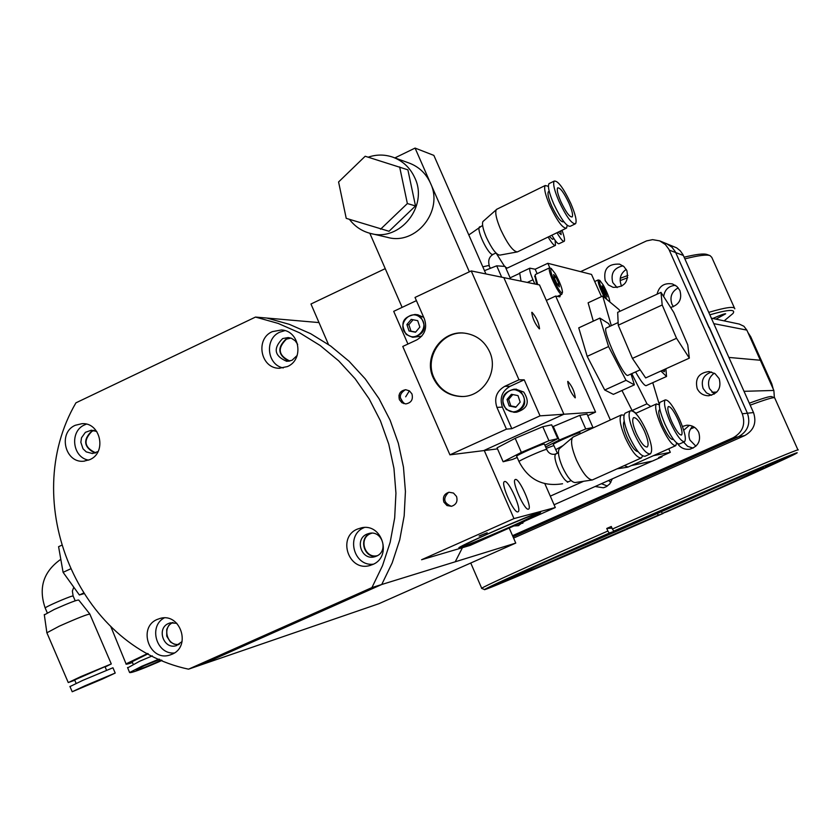 <?xml version="1.0" encoding="UTF-8"?>
<svg xmlns="http://www.w3.org/2000/svg" width="840" height="840" viewBox="0 0 840 840"><rect width="100%" height="100%" fill="white"/><g stroke="black" fill="none" stroke-linecap="round" stroke-linejoin="round"><path stroke-width="1.26" d="M744.02 391.314L773.861 390.453L760.337 360.245L728.889 357.431L760.337 360.245L746.844 330.099L713.8 323.642M773.861 390.453L774.385 397.688M739.295 324.082L743.904 326.256L746.844 330.099M747.863 332.367L750.76 336.83L771.813 383.87L773.22 389.025M750.76 336.83L749.784 336.661L770.91 383.87L771.813 383.87M749.322 403.19C763.098 398.171 770.532 395.987 771.635 396.637L774.438 397.709M797.958 449.946L774.638 397.782C773.493 397.1 765.345 399.556 750.194 405.163M694.501 427.308L690.522 428.967M583.517 544.708L559.062 555.461L583.517 544.708M672.808 505.439L647.85 516.432L672.808 505.439M752.703 471.03L727.892 481.961L752.703 471.03M789.243 456.068L765.156 466.673L789.243 456.068M771.771 464.762L748.661 474.947L771.771 464.762M711.784 491.715L689.504 501.522L711.784 491.715M632.153 526.712L610.281 536.33L632.153 526.712M558.873 558.327L536.875 567.998L558.873 558.327M516.768 575.841L494.151 585.784L516.768 575.841M481.803 588.452L481.698 588.242C485.594 585.774 511.865 573.688 560.511 551.985L607.876 531.017L609.252 533.075L562.558 553.728C513.387 575.631 487.368 587.57 484.502 589.523C480.302 592.62 574.14 552.542 663.191 513.398L663.117 513.125M524.202 571.494L500.661 581.847L524.202 571.494M727.639 482.192C684.191 501.931 595.833 540.582 552.237 558.925M613.767 531.09C711.47 488.114 804.941 448.361 796.73 453.117C793.852 455.322 735.126 481.793 667.128 511.665L662.214 513.461C716.74 489.5 762.741 468.741 763.844 467.502L752.325 471.839L620.109 528.78L613.767 531.09L612.392 529.032C710.01 486.056 804.132 446.103 798 450.051M662.214 513.461L661.426 511.686M657.437 513.44L658.214 515.214L663.191 513.398M609.252 533.075L615.657 530.744C556.049 557.025 523.246 571.861 517.251 575.232L534.335 568.649L658.214 515.214M612.003 528.139L606.753 528.465L607.876 531.017M606.753 528.465L611.279 526.481L612.392 529.032M626.241 269.399C620.613 273.368 618.923 278.586 621.17 285.086L621.716 286.156M678.248 287.826C671.675 291.564 669.564 297.014 671.916 304.185L673.428 306.695M714.273 373.17C708.876 377.171 707.301 382.337 709.538 388.668L714.263 394.096M692.622 426.258C688.863 430.3 687.971 434.91 689.955 440.087L695.898 446.208M709.286 327.296L747.411 413.217C750.834 423.56 747.821 431.424 738.381 436.8L513.009 536.781L738.381 436.8C747.821 431.424 750.834 423.56 747.411 413.217L675.308 251.706L671.885 247.097L666.256 243.484L671.885 247.097L675.308 251.706L708.918 327.464M513.576 538.083L744.671 435.603C753.911 430.353 756.851 422.667 753.501 412.556L682.973 254.636L680.274 250.803L676.651 247.853L659.673 240.87L665.375 244.545L668.861 249.239L742.287 413.784C745.773 424.316 742.707 432.327 733.089 437.798L512.526 535.678M608.633 480.501L610.848 482.433M620.246 278.313L627.911 275.436M684.149 257.208C696.15 254.247 703.794 253.355 707.091 254.531L707.186 254.562M734.506 308.144L711.784 257.355L710.052 255.623C706.566 254.384 698.177 255.465 684.894 258.877M627.711 277.715L620.13 280.581M712.814 318.476C720.447 315.084 724.731 313.53 725.666 313.803L715.964 319.137M708.771 312.365C725.875 307.314 734.559 306.138 734.811 308.816M724.154 320.869L732.974 313.488C736.092 309.026 728.385 309.467 709.863 314.811M617.117 287.616L612.791 282.566C610.47 273.452 613.883 267.876 623.007 265.839M626.871 270.627C628.981 281.841 624.404 287.417 613.116 287.343L608.412 284.939L605.22 280.686C603.194 269.115 607.981 263.603 619.584 264.149L623.931 266.584L626.871 270.627M657.069 294.189C659.117 286.062 664.24 282.649 672.431 283.941L676.872 286.398L679.896 290.493C682.29 299.177 679.203 304.836 670.614 307.482M711.512 395.272L706.493 392.899L703.111 388.49C700.749 380.342 703.553 374.85 711.533 371.994M719.198 378.683C721.581 388.29 717.917 393.981 708.215 395.745C703.133 395.535 699.457 393.141 697.179 388.584C694.848 378.514 698.796 372.834 709.034 371.553L715.102 373.706L719.198 378.683M607.373 486.056L601.461 483.693M612.308 478.863L609.735 483.956L605.976 486.854L603.288 487.778L595.14 486.507M693.115 448.119L687.614 446.324L683.624 442.124M682.437 426.447L686.721 425.25C692.212 425.082 696.224 427.466 698.733 432.39C701.148 441.011 698.103 446.618 689.619 449.221C684.548 449.757 680.558 447.93 677.639 443.719M522.806 523.32L520.894 522.837M524.811 521.094L518.164 525.704L513.933 525.934M580.619 271.645L646.548 240.902L652.606 239.642L659.673 240.87M683.707 430.248L689.367 425.324M663.653 296.552C664.671 289.727 668.587 285.978 675.402 285.296M173.05 622.555L172.904 622.619C161.532 627.091 167.391 646.884 179.309 644.249M94.29 430.511L92.001 431.277C82.992 440.37 84.231 447.552 95.708 452.823M290.913 338.1L286.471 339.129C277.169 348.233 278.313 355.541 289.894 361.053M371.879 533.159L370.356 533.705C358.281 538.482 364.896 559.02 377.433 555.65M509.197 528.034L515.76 543.081L378.808 603.74L188.528 669.175C78.215 645.971 18.207 501.648 75.936 402.832L255.507 317.069L278.145 323.411L299.828 332.934L320.145 345.503L338.709 360.875L355.152 378.777L369.149 398.874L380.425 420.798L388.742 444.129L393.96 468.405L395.945 493.175L394.674 517.944L390.18 542.251L382.546 565.614L371.931 587.591L188.528 669.175M319.011 322.581L266.973 318.066L289.296 324.314L310.674 333.701L330.708 346.07L349.01 361.211L365.211 378.84L379.008 398.643L390.128 420.231L398.328 443.205L403.463 467.114L405.426 491.505L404.166 515.907L399.735 539.837L392.207 562.852L381.738 584.504L200.886 664.923L381.738 584.504L371.931 587.591M403.788 403.631L398.947 395.441M515.76 543.081L381.738 584.504L392.207 562.852L399.735 539.837L404.166 515.907L405.426 491.505L403.463 467.114L398.328 443.205L390.128 420.231L379.008 398.643L365.211 378.84L349.01 361.211L330.708 346.07L310.674 333.701L289.296 324.314L266.973 318.066L255.507 317.069M455.511 561.236L462.441 547.691M557.687 287.574C560.574 292.404 562.18 293.958 562.506 292.215C562.097 287.994 559.713 281.873 555.376 273.861L551.229 268.464C549.749 270.102 551.901 276.476 557.687 287.574M562.264 292.897L561.782 294.305C560.984 294.767 559.325 292.856 556.804 288.582C551.334 278.313 548.825 271.446 549.287 267.981L551.166 268.433M536.666 284.351L534.912 275.898M535.626 274.386L535.122 275.289L537.695 284.56M559.388 286.881L558.8 283.406L555.944 277.231L553.654 274.491L554.232 277.956L557.109 284.161L559.388 286.881M554.264 278.019L555.944 277.231M557.13 284.183L558.8 283.406M631.323 465.581L652.145 461.129M115.164 672.935L112.938 667.769L82.635 680.432L69.983 686.564M102.375 679.056L72.209 691.75L84.945 685.787L115.217 673.05L102.375 679.056M99.645 680.117L79.076 688.769L99.645 680.117M106.481 670.11L104.989 666.666L74.634 679.938M44.331 614.891L54.222 609.473C69.111 602.879 77.28 599.739 78.739 600.054L89.743 613.914M46.893 632.783L59.315 626.157C77.994 617.883 88.2 613.883 89.933 614.155M74.77 680.243L68.261 682.563L80.966 676.547L111.29 663.936L105.126 666.971M61.373 545.401L58.59 546.693L63.095 572.324L79.38 594.982L83.611 593.775M70.161 569.069L63.095 572.324M83.244 593.219L79.38 594.982M609.851 301.969L609.861 301.865C609.494 298.221 607.32 292.667 603.351 285.191L599.792 280.381C598.721 281.946 600.736 287.679 605.829 297.57L607.089 299.67M604.527 297.538C599.907 288.467 597.786 282.597 598.154 279.941L599.75 280.371M607.152 296.898L603.96 288.225L602.018 285.8L602.637 288.929L607.152 296.898M602.616 288.844L603.96 288.225M605.168 294.389L606.522 293.769M606.512 327.894L606.197 328.031C601.965 329.921 623.217 376.667 627.753 375.438L640.185 369.842M662.13 370.471L664.377 371.742L664.671 369.327M660.901 371.028L666.54 376.478L665.868 368.781M635.597 371.931C640.595 380.825 644.07 385.413 646.023 385.707L666.288 376.593M609.987 326.288L608.591 323.579L599.897 318.098L608.57 346.563L626.042 380.331L634.379 384.856L631.008 374.01M621.957 390.485L632.111 410.519L636.058 413.196M619.941 311.304L619.133 309.687L602.721 296.037L588.115 302.81L593.303 321.132M610.355 419.979L555.671 296.058L559.828 296.846L560.469 294.913M653.468 455.647L670.309 452.319L668.745 448.791M549.885 267.95L547.827 263.298L591.518 274.428L601.482 296.615M599.897 318.098L578.75 327.852L587.171 356.36L604.726 390.012L613.379 394.37L634.379 384.856M631.775 373.663L646.968 403.82L650.769 406.497M659.316 404.502L652.764 382.715M602.721 296.037L611.331 325.679M537.138 273.683L535.174 269.231L529.883 268.17C529.221 269.493 530.25 273.368 532.99 279.783L534.839 283.973M519.687 272.958L521.042 281.148M670.309 452.319L658.623 457.527L661.962 456.824L662.193 455.931M631.533 465.486L652.523 461.024M535.174 269.231L547.827 263.298M555.671 296.058L546.325 300.405M646.968 403.82L632.111 410.519M626.042 380.331L604.726 390.012M608.57 346.563L587.171 356.36M632.415 358.397L645.676 377.937L689.346 358.134L687.771 344.894L673.764 312.417L660.996 292.373L617.673 312.354L618.25 325.195L632.415 358.397L676.536 338.289L689.346 358.134M660.996 292.373L662.193 304.983L618.25 325.195M662.193 304.983L676.536 338.289M152.323 655.883L139.734 661.206L127.68 667.852M162.005 660.387L157.983 662.214C140.648 669.7 131.177 673.145 129.591 672.525L141.813 666.267L159.085 659.106M159.799 659.421L144.428 665.606L136.091 669.879C137.172 670.299 143.619 667.957 155.453 662.855L161.301 660.082M148.218 653.74L132.143 661.689M132.478 662.508C127.627 664.157 125.486 664.608 126.053 663.863L147.725 653.478M539.312 328.85L539.553 328.776C538.85 322.791 536.34 317.3 532.024 312.302L531.773 312.375C532.497 318.423 535.017 323.915 539.312 328.85M575.138 397.834L575.295 397.782C574.602 391.734 572.135 386.274 567.903 381.402L567.714 381.465C568.438 387.566 570.906 393.026 575.138 397.834M524.223 379.827L510.132 386.295L504.756 386.327L518.984 379.796L524.223 379.827L540.036 415.853L595.571 412.094L539.511 284.939L503.832 277.62L563.903 414.236L483.693 450.608L497.511 448.875M595.571 412.094L587.727 415.643M349.451 219.366C354.931 226.579 361.998 231.284 370.661 233.478C400.008 242.004 428.663 206.136 414.803 177.839C410.267 167.927 403.032 161.07 393.12 157.269C384.846 154.361 376.53 154.34 368.172 157.185M371.312 233.625L387.387 237.342C416.02 245.658 443.971 210.735 430.469 183.162C426.038 173.502 418.981 166.824 409.311 163.118L393.12 157.269M464.531 333.144C442.113 330.53 424.022 357.094 433.976 377.78C439.74 389.613 449.085 395.85 461.979 396.491L462.42 396.491M489.573 351.666C484.459 341.008 476.185 334.834 464.751 333.175C442.008 329.752 423.034 356.695 433.209 377.769C438.984 389.624 448.329 395.871 461.244 396.512C482.8 397.404 499.159 371.616 489.573 351.666M360.161 161.102L348.999 171.896M341.639 196.539L344.652 210.882M415.506 205.936L407.883 169.827L365.18 156.251L338.583 181.965L346.227 218.347L389.025 231.273L415.506 205.936L407.369 203.553L399.651 166.95M394.884 157.909L415.076 148.082L469.35 271.814M369.82 233.268L402.119 307.377M407.935 344.043L393.708 311.346L416.419 300.636M471.23 270.921L415.023 297.444L424.421 318.98C427.382 328.115 424.82 335.108 416.724 339.938L402.769 346.458L449.925 454.839L483.693 450.608L563.903 414.236L503.832 277.62L471.23 270.921L518.984 379.796M540.036 415.853L511.812 428.673L506.447 429.145L449.925 454.839M504.756 386.327C496.534 391.156 493.92 398.171 496.923 407.369L506.447 429.145M510.132 386.295C501.995 391.072 499.411 398.013 502.383 407.127L511.812 428.673M415.076 148.082L433.86 155.39L485.93 273.945M380.552 229.226L407.369 203.553M420.252 317.615C410.413 308.154 396.029 325.343 406.497 334.016C416.294 343.497 430.752 326.308 420.252 317.615M406.256 334.498C399.819 323.526 402.728 316.848 414.981 314.475L420.808 317.153C427.235 327.894 424.463 334.593 412.471 337.239L406.256 334.498M423.717 317.373L417.701 314.78M412.87 337.27L421.722 336.2M411.222 319.389L406.896 324.544L409.038 330.981L415.517 332.252L419.843 327.096L417.701 320.659L411.222 319.389M413.06 319.746L408.87 324.733L411.002 331.149L415.674 332.062M411.002 331.149L409.038 330.981M408.87 324.733L406.896 324.544M520.611 392.564C510.594 382.956 495.925 400.187 506.583 409.007C516.558 418.645 531.311 401.415 520.611 392.564M506.31 409.479C499.832 399.189 502.362 392.438 513.912 389.235L521.147 392.081C527.604 402.098 525.231 408.849 514.038 412.335L506.31 409.479M514.731 412.293L516.621 412.188C527.772 408.713 530.135 402.003 523.708 392.038L515.875 389.214M511.413 394.286L507.003 399.462L509.177 405.962L515.77 407.295L520.191 402.129L518.007 395.619L511.413 394.286M512.799 394.569L508.662 399.409L510.836 405.888L516.065 406.949M510.836 405.888L509.177 405.962M508.662 399.409L507.003 399.462M625.548 413.007L625.107 413.217C622.629 416.157 623.952 423.822 629.087 436.212C635.702 450.062 641.077 456.729 645.204 456.194L650.055 453.999M646.401 430.784C651.577 443.226 652.911 450.912 650.401 453.852C646.307 454.367 640.941 447.699 634.316 433.839C629.181 421.439 627.837 413.774 630.284 410.834C634.41 410.256 639.786 416.913 646.401 430.784M644.511 431.267C639.996 421.806 636.342 417.281 633.528 417.669C631.859 419.664 632.772 424.893 636.279 433.346C640.784 442.785 644.438 447.332 647.231 446.975C648.942 444.969 648.029 439.73 644.511 431.267M624.236 421.281C622.619 423.528 623.574 428.925 627.123 437.472C631.428 446.565 635.093 451.311 638.127 451.71M516.694 456.309L516.631 456.173C516.841 455.091 539.7 444.906 543.711 444.129L544.415 444.171L546.703 449.39M592.231 479.976L575.053 482.57C571.368 482.181 567.126 476.931 562.338 466.809C558.631 457.832 557.602 451.826 559.251 448.791L559.797 448.329M641.099 458.042L592.316 479.966C587.779 479.462 582.509 472.846 576.492 460.131C571.82 448.844 570.486 441.326 572.502 437.577L573.51 436.874M642.6 455.899L641.445 457.884C637.298 458.43 631.922 451.784 625.307 437.934C620.172 425.555 618.86 417.879 621.359 414.929L624.015 415.181M517.198 457.464L512.452 459.469L503.139 461.759L497.06 447.836L515.193 438.322L542.787 426.699L551.68 424.82L557.76 438.659L544.898 445.263M503.139 461.759L521.346 452.382L548.94 440.717L557.76 438.659M515.193 438.322L521.346 452.382M542.787 426.699L548.94 440.717M660.45 402.087L660.135 402.234C658.276 404.806 659.883 412.115 664.944 424.147C671.286 437.567 676.126 444.181 679.466 443.982L684.327 441.808M679.728 419.727C684.831 431.802 686.438 439.12 684.569 441.693C681.261 441.872 676.431 435.246 670.089 421.827C665.018 409.773 663.4 402.476 665.227 399.913C668.567 399.704 673.397 406.308 679.728 419.727M678.216 420.063C673.9 410.907 670.614 406.413 668.346 406.55C667.086 408.293 668.188 413.28 671.654 421.481C675.969 430.637 679.255 435.141 681.524 435.015C682.794 433.272 681.692 428.284 678.216 420.063M659.526 409.92L659.316 410.015C657.982 411.842 659.106 417.007 662.687 425.513C667.159 434.983 670.582 439.645 672.966 439.499L673.397 439.31M553.361 444.486L553.308 444.36C553.403 443.352 576.545 433.072 579.831 432.579L580.713 433.566M675.518 445.757L628.058 467.05L624.372 465.581M676.651 442.995L675.77 445.641C672.409 445.841 667.558 439.236 661.227 425.838C656.166 413.794 654.57 406.487 656.45 403.914L659.305 404.859M552.552 426.804L579.747 415.349L587.045 414.078L592.956 427.518L583.517 432.285M553.833 445.557L546.242 448.34M545.643 446.985L559.251 440.097L585.732 428.957L592.956 427.518M553.255 426.447L559.251 440.097M579.747 415.349L585.732 428.957M549.707 183.298L549.003 183.645C547.523 186.281 549.098 193.011 553.697 203.847C561.12 219.356 566.664 226.821 570.328 226.265L574.917 224.039M558.968 201.285C554.348 190.439 552.762 183.708 554.211 181.094C557.875 180.506 563.409 187.971 570.812 203.48C575.463 214.368 577.038 221.12 575.537 223.745C571.914 224.291 566.391 216.804 558.968 201.285M560.879 201.642C565.94 212.205 569.699 217.308 572.176 216.93C573.195 215.145 572.114 210.546 568.953 203.133C563.913 192.57 560.144 187.478 557.645 187.877C556.658 189.651 557.739 194.24 560.879 201.642M548.877 191.489L548.384 191.73C547.323 193.599 548.425 198.356 551.68 206.021C556.92 216.972 560.847 222.243 563.451 221.823L563.808 221.655M516.852 252.011L499.842 255.119C496.377 254.877 491.904 248.987 486.413 237.447C483.053 229.509 481.877 224.217 482.874 221.592L483.578 220.962M565.908 228.396L517.409 251.906C513.177 251.58 507.612 244.167 500.724 229.666C496.493 219.691 494.97 213.077 496.167 209.832L497.259 209.024M567.189 225.383L566.549 228.091C562.863 228.659 557.308 221.203 549.896 205.706C545.286 194.87 543.732 188.139 545.223 185.504L548.404 186.333M501.68 277.179L496.692 265.818L484.481 270.659M510.647 279.017L505.113 266.438L496.692 265.818M558.212 232.113L561.13 234.623L560.795 230.874M555.062 245.574L507.36 268.044L505.481 267.267M504.588 266.396L496.241 253.292M555.156 240.398L555.461 245.385C554.379 246.172 551.933 243.38 548.111 236.996M549.297 236.428L552.562 239.305L553.949 238.644M551.827 235.2C555.65 241.616 558.086 244.429 559.167 243.642L563.892 241.427M562.023 230.276C564.239 236.45 564.984 240.103 564.28 241.238C563.22 242.025 560.774 239.179 556.952 232.722M96.799 431.519L91.382 430.195L85.397 432.338L81.511 437.756L80.85 442.302L83.013 448.781L86.236 451.889L92.495 453.537L98.07 451.521M94.941 453.096C83.737 447.237 82.709 439.856 91.864 430.952L93.492 430.343M89.806 459.648C107.111 452.55 100.517 422.226 81.995 423.675L75.285 425.281C57.718 432.579 64.995 463.376 83.79 461.202L89.806 459.648M86.383 424.147L84.609 424.872C69.332 431.204 72.366 457.643 88.662 460.131M297.675 344.389L295.176 340.756L291.564 338.352L288.215 337.544L282.639 338.572C272.885 348.401 274.27 356.003 286.786 361.347L292.005 360.308L297.192 355.425M288.824 361.263C277.778 355.026 276.948 347.54 286.335 338.804L289.863 337.796M287.395 366.576C304.353 359.615 299.649 330.635 281.474 329.973L272.339 331.632C255.024 338.825 260.558 368.466 279.185 368.256L287.395 366.576M284.897 330.624L279.867 332.147C264.338 338.615 266.816 364.833 283.248 367.941M376.415 556.164C388.836 551.303 382.274 530.166 369.348 533.358L366.923 534.135C354.333 539.123 361.358 560.522 374.388 556.847L376.415 556.164M376.352 556.196C363.794 558.201 358.376 538.02 370.209 533.369L370.661 533.18M372.666 564.533C392.543 556.763 382.2 522.9 361.483 527.814L357.399 529.095C337.082 537.169 348.6 571.715 369.59 565.582L372.666 564.533M364.34 527.52L364.108 527.615C345.471 534.954 353.535 566.738 373.401 564.186M176.831 623.312L170.289 622.871L168.556 623.469C156.188 628.383 163.632 649.845 176.274 645.666L182.091 641.54M171.99 654.255C191.636 646.558 180.369 612.423 160.188 618.408L157.279 619.416C137.351 627.344 149.478 661.93 169.806 655.053L171.99 654.255M178.563 644.711L174.227 644.196L170.373 641.96L166.74 636.195L166.74 629.36L168.798 625.38L172.179 622.577M164.199 617.925C148.281 626.294 156.429 654.633 174.31 652.995M479.262 535.952L487.179 532.76L479.262 535.952M459.806 547.911C469.602 545.317 541.684 513.576 540.603 512.327L539.637 512.4C532.423 513.933 462.62 544.457 458.871 547.722L459.806 547.911M399.42 399.714L401.982 402.791L405.762 403.914C411.254 402.854 413.322 399.525 411.947 393.918L409.447 390.883L405.752 389.718C400.166 390.695 398.055 394.023 399.42 399.714M443.888 502.131L446.985 505.554L451.469 506.3C456.225 504.704 457.916 501.417 456.519 496.44L453.474 493.048L449.085 492.251C444.224 493.773 442.491 497.07 443.888 502.131M515.434 479.462C519.309 477.95 532.497 507.57 528.623 509.082L528.423 509.166C524.674 511.004 511.298 481.1 515.183 479.567L515.434 479.462M504.651 481.509C508.694 479.955 522.144 510.174 518.112 511.77L517.902 511.865C513.996 513.765 500.346 483.252 504.368 481.625L504.651 481.509M385.235 268.642L310.968 304.006L328.482 344.505M484.271 450.534L513.975 518.595L421.575 559.745L470.054 545.444L555.303 507.538L544.866 483.725M513.975 518.595L555.303 507.538M711.942 392.228L716.814 392.091M742.287 413.784L753.501 412.556M733.089 437.798L744.671 435.603M669.28 250.121L683.372 255.486M583.643 481.278L550.305 496.136M651.976 461.213L554.085 504.767L651.998 461.202M45.255 608.15L45.15 607.919C46.232 606.564 67.105 597.429 72.072 596.127L73.195 596.138L75.201 600.8M61.477 563.125L62.527 569.1M64.533 574.329L71.389 583.874M532.99 279.783L527.321 282.44M661.878 456.855L652.418 461.066M502.383 407.127L496.923 407.369M569.048 481.488L568.722 481.635C563.714 483.956 551.04 456.068 556.101 453.873L556.479 453.716M519.026 461.654L518.973 461.517C519.194 460.467 542.062 450.303 546.053 449.474L546.756 449.516C548.489 453.149 551.176 454.724 554.82 454.251L558.453 452.802M555.639 449.673L563.031 445.589M495.978 253.029L492.681 254.499C488.124 254.825 475.997 229.236 479.588 226.884L480.102 226.632M490.455 268.296L488.765 265.493L482.8 266.837M468.951 542.766C441.179 556.311 504.042 530.492 529.557 517.933C559.293 503.591 495.106 529.841 468.951 542.766M405.678 396.816L409.385 390.842M739.557 324.135L711.354 318.161M484.502 589.523L481.551 588.357M481.698 588.242L470.747 563.021M707.091 254.531L710.052 255.623M708.215 395.745L709.086 395.714M603.288 487.778L604.17 487.557M689.619 449.221L690.679 449.012M518.164 525.704L518.899 525.494M561.572 294.399L557.34 296.373M549.287 267.981L535.374 274.502M534.649 276.654L535.122 275.289M519.225 273.567L510.132 277.841M73.101 595.907L72.366 591.055L73.784 587.202M69.92 686.417L72.209 691.75M74.592 679.823L76.125 683.393M46.757 632.478L68.261 682.563M89.88 614.208L111.227 663.789M44.279 614.554L46.83 632.425M47.261 612.822L45.15 607.919C38.262 587.748 43.48 571.547 60.806 559.303M598.154 279.941L594.678 281.558M529.883 268.17L519.446 273.074M661.899 456.855L652.501 461.034M618.135 322.539L606.197 328.031M127.544 667.506L129.591 672.525M132.037 661.437L133.192 664.262M110.817 626.598L126.053 663.863M461.979 396.491L461.244 396.512M414.981 314.475L418.058 314.822M513.912 389.235L516.506 389.204M568.764 481.625L567.325 482.223M569.016 481.499L571.106 480.564M559.251 448.791L572.502 437.577M573.038 437.084L621.359 414.929M562.558 483.756C542.766 486.938 528.245 479.525 518.973 461.517L516.631 456.173M625.107 413.217L630.284 410.834M635.68 413.364L656.45 403.914M617.2 468.804L627.543 467.219M557.445 453.264L553.308 444.36M659.316 410.015L659.946 409.731M660.135 402.234L665.227 399.913M482.612 225.404L468.804 234.959M549.003 183.645L554.211 181.094M548.384 191.73L549.213 191.331M496.482 209.402L545.223 185.504M482.874 221.592L496.167 209.832M492.954 254.489C489.122 256.861 487.893 260.579 489.29 265.639M505.932 268.296L507.014 268.107M170.688 654.77L169.806 655.053M176.82 645.488L176.274 645.666M370.776 565.257L369.59 565.582M375.123 556.658L374.388 556.847M279.825 368.267L279.185 368.256M84.389 461.16L83.79 461.202M461.538 546.189L464.888 545.8C462.441 547.323 512.012 526.764 529.641 517.892L529.641 517.892M536.539 514.122L537.065 513.23M448.581 492.345C442.691 498.393 443.625 503.044 451.395 506.31M405.426 389.718C399.053 393.76 398.664 398.307 404.271 403.368M480.512 535.647L482.339 534.618M479.105 536.025L479.64 535.92"/></g></svg>
